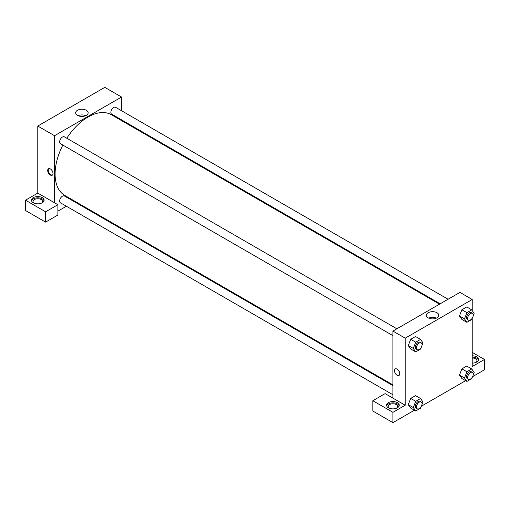 <?xml version="1.0" encoding="UTF-8"?>
<svg xmlns="http://www.w3.org/2000/svg" width="510" height="510" viewBox="0 0 510 510"><rect width="100%" height="100%" fill="white"/><g stroke="black" fill="none" stroke-linecap="round" stroke-linejoin="round"><path stroke-width="0.76" d="M25.5 200.194L25.5 210.509L45.6 222.118L45.6 211.803L25.5 200.194L37.785 193.105L37.785 126.046L104.792 87.357L121.546 97.027L121.546 110.734M33.316 197.619A6.318 3.646 180 0 1 40.201 196.828A6.318 3.646 180 0 1 44.102 200.194A6.318 3.646 180 0 1 37.785 203.841A6.318 3.646 180 0 1 31.467 200.194A6.318 3.646 180 0 1 33.316 197.619M37.785 193.105L57.885 204.708L45.6 211.803M44 200.838A6.318 3.646 0 0 0 39.672 198.001A6.318 3.646 0 0 0 33.316 198.906A6.318 3.646 0 0 0 31.569 200.838M33.96 203.095A4.737 2.735 180 0 1 33.048 201.482A4.737 2.735 180 0 1 35.974 198.957A4.737 2.735 180 0 1 41.138 199.55A4.737 2.735 180 0 1 42.521 201.482A4.737 2.735 180 0 1 41.616 203.095M57.885 204.708L57.885 215.022L45.6 222.118M121.546 119.85L121.546 120.602M86.317 115.375A6.247 3.608 180 0 1 79.509 116.159A6.247 3.608 180 0 1 75.652 112.825A6.247 3.608 180 0 1 81.9 109.223A6.247 3.608 180 0 1 88.147 112.825A6.247 3.608 180 0 1 86.317 115.375M54.538 202.776L54.538 135.717L37.785 126.046M54.538 135.717L121.546 97.027M85.718 115.681A6.247 3.608 0 0 0 78.075 115.681M74.951 201.303L74.301 201.679M66.402 206.238L57.885 211.159M50.35 175.051A3.748 2.167 60 0 1 47.895 171.742A3.748 2.167 60 0 1 48.476 168.74A3.748 2.167 60 0 1 52.224 170.901A3.748 2.167 60 0 1 52.224 175.236A3.748 2.167 60 0 1 50.35 175.051M48.775 168.612A3.748 2.167 -120 0 0 48.546 171.679A3.748 2.167 -120 0 0 50.911 174.726A3.748 2.167 -120 0 0 52.485 175.032M392.923 335.644L60.467 143.699A3.946 2.282 -60 0 1 60.467 139.141A3.946 2.282 -60 0 1 64.419 136.865L396.869 328.803M392.923 394.753L60.467 202.814A3.946 2.282 -60 0 1 60.467 198.256A3.946 2.282 -60 0 1 64.419 195.974L392.923 385.636M440.168 303.807L111.664 114.144A3.946 2.282 -60 0 1 111.664 109.586A3.946 2.282 -60 0 1 115.611 107.304L448.067 299.249M392.923 384.884L64.745 195.413A46.588 26.902 -60 0 1 62.851 145.076M66.804 138.242A46.588 26.902 -60 0 1 111.333 114.712L439.518 304.183M392.923 398.138L385.107 393.624L372.823 400.72L392.923 412.322L405.208 405.233L392.923 398.138L392.923 331.086L459.931 292.396L472.215 299.491L472.215 310.513M372.823 400.72L372.823 411.034L392.923 422.643L414.413 410.231M421.419 406.189L465.611 380.677M472.617 376.635L484.5 369.769L484.5 359.454L472.215 366.543L472.215 318.329M472.215 358.007A4.737 2.735 180 0 1 475.569 358.81A4.737 2.735 180 0 1 476.952 360.742A4.737 2.735 180 0 1 476.04 362.355M478.431 360.098A6.318 3.646 0 0 0 472.215 357.096M472.215 355.808A6.318 3.646 180 0 1 478.533 359.454A6.318 3.646 180 0 1 472.215 363.101M389.098 408.134A4.737 2.735 180 0 1 388.186 406.521A4.737 2.735 180 0 1 392.923 403.786A4.737 2.735 180 0 1 397.66 406.521A4.737 2.735 180 0 1 396.755 408.134M399.139 405.877A6.318 3.646 0 0 0 394.817 403.04A6.318 3.646 0 0 0 388.454 403.945A6.318 3.646 0 0 0 386.707 405.877M388.454 402.651A6.318 3.646 180 0 1 395.339 401.861A6.318 3.646 180 0 1 399.241 405.233A6.318 3.646 180 0 1 392.923 408.88A6.318 3.646 180 0 1 386.606 405.233A6.318 3.646 180 0 1 388.454 402.651M392.923 412.322L392.923 422.643M472.215 352.359L484.5 359.454M466.918 371.758L461.888 368.858L466.726 366.065L461.888 368.858L459.472 375.092L461.888 378.528L459.472 375.092L464.495 377.993L466.918 371.758L471.75 368.966L474.172 372.408L473.178 374.965M472.336 318.017L471.75 319.528L466.918 322.32L461.888 319.413L459.465 315.983L461.888 309.742L466.726 306.95L461.888 309.742L466.918 312.643L471.75 309.851L474.172 313.293L473.178 315.856M421.145 347.578L420.559 349.082L415.72 351.875L410.697 348.974L408.274 345.538L410.697 339.303L415.535 336.511L410.697 339.303L415.72 342.204L420.559 339.411L422.975 342.847L421.98 345.41M415.72 401.313L410.697 398.412L415.535 395.62L410.697 398.412L408.281 404.647L410.697 408.083L408.281 404.647L413.304 407.547L415.72 401.313L420.559 398.52L422.975 401.963L421.98 404.526M405.208 405.233L405.208 338.175L472.215 299.491M436.987 312.732A6.247 3.608 180 0 1 438.817 315.288A6.247 3.608 180 0 1 432.569 318.89A6.247 3.608 180 0 1 426.322 315.288A6.247 3.608 180 0 1 430.179 311.954A6.247 3.608 180 0 1 436.987 312.732M405.208 338.175L392.923 331.086M436.394 318.138A6.247 3.608 0 0 0 428.744 318.138M395.237 368.94A3.748 2.167 -120 0 0 394.663 371.943A3.748 2.167 -120 0 0 397.111 375.252A3.748 2.167 60 0 1 394.663 371.943A3.748 2.167 60 0 1 395.237 368.94A3.748 2.167 60 0 1 398.986 371.101A3.748 2.167 60 0 1 398.986 375.436A3.748 2.167 60 0 1 397.111 375.252A3.748 2.167 -120 0 0 398.986 375.436M415.72 351.875L413.304 348.432L415.72 342.204M421.234 342.867L420.112 342.223A3.946 2.282 120 0 0 417.072 343.281A3.946 2.282 120 0 0 415.35 347.253A3.946 2.282 120 0 0 416.166 349.063L417.282 349.707A3.946 2.282 120 0 0 421.234 347.425A3.946 2.282 120 0 0 421.234 342.867A3.946 2.282 120 0 0 418.187 343.925A3.946 2.282 120 0 0 416.466 347.897A3.946 2.282 120 0 0 417.282 349.707M410.697 348.974L408.281 345.531L413.304 348.432M420.559 339.411L415.535 336.511M466.918 322.32L464.495 318.877L466.918 312.643M472.426 313.312L471.31 312.668A3.946 2.282 120 0 0 468.263 313.726A3.946 2.282 120 0 0 466.542 317.698A3.946 2.282 120 0 0 467.358 319.502L468.48 320.152A3.946 2.282 120 0 0 472.426 317.87A3.946 2.282 120 0 0 472.426 313.312A3.946 2.282 120 0 0 469.385 314.37A3.946 2.282 120 0 0 467.657 318.342A3.946 2.282 120 0 0 468.48 320.152M461.888 319.413L459.472 315.977L464.495 318.877M471.75 309.851L466.726 306.95M421.145 406.687L420.559 408.198L415.72 410.99L413.304 407.547M421.234 401.982L420.112 401.338A3.946 2.282 120 0 0 417.072 402.396A3.946 2.282 120 0 0 415.35 406.368A3.946 2.282 120 0 0 416.166 408.172L417.282 408.822A3.946 2.282 120 0 0 421.234 406.54A3.946 2.282 120 0 0 421.234 401.982A3.946 2.282 120 0 0 418.187 403.04A3.946 2.282 120 0 0 416.466 407.012A3.946 2.282 120 0 0 417.282 408.822M415.72 410.99L410.697 408.083M420.559 398.52L415.535 395.62M472.336 377.132L471.75 378.637L466.918 381.429L464.495 377.993M472.426 372.421L471.31 371.777A3.946 2.282 120 0 0 468.263 372.835A3.946 2.282 120 0 0 466.542 376.813A3.946 2.282 120 0 0 467.358 378.618L468.48 379.261A3.946 2.282 120 0 0 472.426 376.986A3.946 2.282 120 0 0 472.426 372.421A3.946 2.282 120 0 0 469.385 373.479A3.946 2.282 120 0 0 467.657 377.457A3.946 2.282 120 0 0 468.48 379.261M466.918 381.429L461.888 378.528M471.75 368.966L466.726 366.065"/></g></svg>
